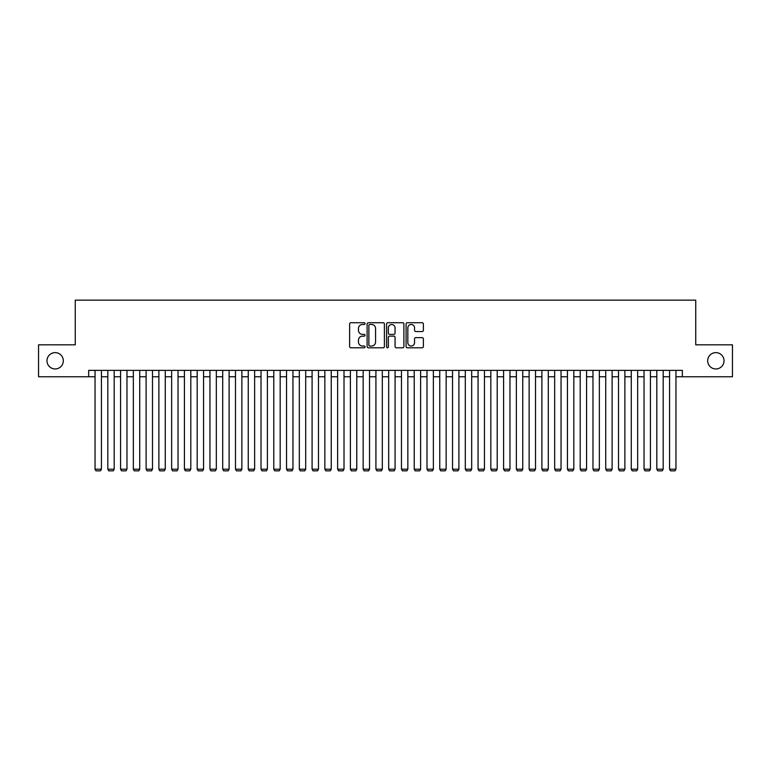<?xml version="1.0" encoding="UTF-8"?>
<svg xmlns="http://www.w3.org/2000/svg" width="771" height="771" viewBox="0 0 771 771"><rect width="100%" height="100%" fill="white"/><g stroke="black" fill="none" stroke-linecap="round" stroke-linejoin="round"><path stroke-width="1.16" d="M365.069 323.608A0.877 0.877 0 0 0 364.191 322.731L350.882 322.731A1.253 1.253 0 0 0 349.629 323.984L349.629 346.536A1.253 1.253 0 0 0 350.882 347.788L364.191 347.788A0.877 0.877 0 0 0 365.069 346.911A0.877 0.877 0 0 0 364.191 346.034L362.476 346.034A4.009 4.009 0 0 1 358.467 342.025L358.467 340.146A4.009 4.009 0 0 1 362.476 336.137L364.191 336.137A0.877 0.877 0 0 0 365.069 335.26A0.877 0.877 0 0 0 364.191 334.383L362.476 334.383A4.009 4.009 0 0 1 358.467 330.374L358.467 328.494A4.009 4.009 0 0 1 362.476 324.485L364.191 324.485A0.877 0.877 0 0 0 365.069 323.608M707.682 360.799A8.173 8.173 0 0 0 715.854 368.962A8.173 8.173 0 0 0 724.027 360.799A8.173 8.173 0 0 0 715.854 352.626A8.173 8.173 0 0 0 707.682 360.799M46.973 360.799A8.173 8.173 0 0 0 55.146 368.962A8.173 8.173 0 0 0 63.318 360.799A8.173 8.173 0 0 0 55.146 352.626A8.173 8.173 0 0 0 46.973 360.799M422.123 331.569A1.253 1.253 0 0 0 423.375 330.306L423.375 323.984A1.253 1.253 0 0 0 422.123 322.731L407.339 322.731A1.253 1.253 0 0 0 406.086 323.984L406.086 346.536A1.253 1.253 0 0 0 407.339 347.788L422.123 347.788A1.253 1.253 0 0 0 423.375 346.536L423.375 338.893A1.253 1.253 0 0 0 422.123 337.64L415.8 337.64A1.253 1.253 0 0 0 414.547 338.893L414.547 342.69A3.354 3.354 0 0 1 411.194 346.034A3.354 3.354 0 0 1 407.84 342.69L407.84 327.839A3.354 3.354 0 0 1 411.194 324.485A3.354 3.354 0 0 1 414.547 327.839L414.547 330.306A1.253 1.253 0 0 0 415.8 331.569L422.123 331.569M88.665 376.759L38.55 376.759L38.55 344.839L75.259 344.839L75.259 300.15L695.741 300.15L695.741 344.839L732.45 344.839L732.45 376.759L682.335 376.759L682.335 370.369L88.665 370.369L88.665 376.759L95.045 376.759M384.401 323.984A1.253 1.253 0 0 0 383.148 322.731L368.365 322.731A1.253 1.253 0 0 0 367.112 323.984L367.112 346.536A1.253 1.253 0 0 0 368.365 347.788L383.148 347.788A1.253 1.253 0 0 0 384.401 346.536L384.401 323.984M387.852 322.731L402.635 322.731A1.253 1.253 0 0 1 403.888 323.984L403.888 346.536A1.253 1.253 0 0 1 402.635 347.788L396.313 347.788A1.253 1.253 0 0 1 395.06 346.536L395.06 337.39A1.253 1.253 0 0 0 393.798 336.137L389.606 336.137A1.253 1.253 0 0 0 388.353 337.39L388.353 346.911A0.877 0.877 0 0 1 387.476 347.788A0.877 0.877 0 0 1 386.599 346.911L386.599 323.984A1.253 1.253 0 0 1 387.852 322.731M101.425 376.759L107.815 376.759M114.195 376.759L120.575 376.759M126.964 376.759L133.344 376.759M139.734 376.759L146.114 376.759M152.494 376.759L158.884 376.759M165.264 376.759L171.644 376.759M178.034 376.759L184.414 376.759M190.803 376.759L197.183 376.759M203.563 376.759L209.953 376.759M216.333 376.759L222.713 376.759M229.103 376.759L235.483 376.759M241.872 376.759L248.252 376.759M254.632 376.759L261.022 376.759M267.402 376.759L273.782 376.759M280.172 376.759L286.552 376.759M292.941 376.759L299.321 376.759M305.702 376.759L312.091 376.759M318.471 376.759L324.851 376.759M331.241 376.759L337.621 376.759M344.011 376.759L350.391 376.759M356.771 376.759L363.16 376.759M369.54 376.759L375.92 376.759M382.31 376.759L388.69 376.759M395.08 376.759L401.46 376.759M407.84 376.759L414.229 376.759M420.609 376.759L426.989 376.759M433.379 376.759L439.759 376.759M446.149 376.759L452.529 376.759M458.909 376.759L465.298 376.759M471.679 376.759L478.059 376.759M484.448 376.759L490.828 376.759M497.218 376.759L503.598 376.759M509.978 376.759L516.368 376.759M522.748 376.759L529.128 376.759M535.517 376.759L541.897 376.759M548.287 376.759L554.667 376.759M561.047 376.759L567.437 376.759M573.817 376.759L580.197 376.759M586.586 376.759L592.966 376.759M599.356 376.759L605.736 376.759M612.116 376.759L618.506 376.759M624.886 376.759L631.266 376.759M637.656 376.759L644.036 376.759M650.425 376.759L656.805 376.759M663.185 376.759L669.575 376.759M675.955 376.759L682.335 376.759M369.743 324.485A0.877 0.877 0 0 0 368.866 325.362L368.866 345.157A0.877 0.877 0 0 0 369.743 346.034L371.555 346.034A4.009 4.009 0 0 0 375.564 342.025L375.564 328.494A4.009 4.009 0 0 0 371.555 324.485L369.743 324.485M395.06 327.897A3.354 3.354 0 0 0 391.707 324.543A3.354 3.354 0 0 0 388.353 327.897L388.353 333.13A1.253 1.253 0 0 0 389.606 334.383L393.798 334.383A1.253 1.253 0 0 0 395.06 333.13L395.06 327.897M101.425 370.369L101.425 469.192L95.045 469.192L95.045 370.369M101.425 469.192L100.471 470.85L95.999 470.85L95.045 469.192M114.195 370.369L114.195 469.192L107.815 469.192L107.815 370.369M114.195 469.192L113.241 470.85L108.769 470.85L107.815 469.192M126.964 370.369L126.964 469.192L120.575 469.192L120.575 370.369M126.964 469.192L126.01 470.85L121.539 470.85L120.575 469.192M139.734 370.369L139.734 469.192L133.344 469.192L133.344 370.369M139.734 469.192L138.77 470.85L134.308 470.85L133.344 469.192M152.494 370.369L152.494 469.192L146.114 469.192L146.114 370.369M152.494 469.192L151.54 470.85L147.068 470.85L146.114 469.192M165.264 370.369L165.264 469.192L158.884 469.192L158.884 370.369M165.264 469.192L164.31 470.85L159.838 470.85L158.884 469.192M178.034 370.369L178.034 469.192L171.644 469.192L171.644 370.369M178.034 469.192L177.079 470.85L172.608 470.85L171.644 469.192M190.803 370.369L190.803 469.192L184.414 469.192L184.414 370.369M190.803 469.192L189.839 470.85L185.377 470.85L184.414 469.192M203.563 370.369L203.563 469.192L197.183 469.192L197.183 370.369M203.563 469.192L202.609 470.85L198.137 470.85L197.183 469.192M216.333 370.369L216.333 469.192L209.953 469.192L209.953 370.369M216.333 469.192L215.379 470.85L210.907 470.85L209.953 469.192M229.103 370.369L229.103 469.192L222.713 469.192L222.713 370.369M229.103 469.192L228.139 470.85L223.677 470.85L222.713 469.192M241.872 370.369L241.872 469.192L235.483 469.192L235.483 370.369M241.872 469.192L240.909 470.85L236.446 470.85L235.483 469.192M254.632 370.369L254.632 469.192L248.252 469.192L248.252 370.369M254.632 469.192L253.678 470.85L249.206 470.85L248.252 469.192M267.402 370.369L267.402 469.192L261.022 469.192L261.022 370.369M267.402 469.192L266.448 470.85L261.976 470.85L261.022 469.192M280.172 370.369L280.172 469.192L273.782 469.192L273.782 370.369M280.172 469.192L279.208 470.85L274.746 470.85L273.782 469.192M292.941 370.369L292.941 469.192L286.552 469.192L286.552 370.369M292.941 469.192L291.978 470.85L287.516 470.85L286.552 469.192M305.702 370.369L305.702 469.192L299.321 469.192L299.321 370.369M305.702 469.192L304.747 470.85L300.276 470.85L299.321 469.192M318.471 370.369L318.471 469.192L312.091 469.192L312.091 370.369M318.471 469.192L317.517 470.85L313.045 470.85L312.091 469.192M331.241 370.369L331.241 469.192L324.851 469.192L324.851 370.369M331.241 469.192L330.277 470.85L325.815 470.85L324.851 469.192M344.011 370.369L344.011 469.192L337.621 469.192L337.621 370.369M344.011 469.192L343.047 470.85L338.585 470.85L337.621 469.192M356.771 370.369L356.771 469.192L350.391 469.192L350.391 370.369M356.771 469.192L355.816 470.85L351.345 470.85L350.391 469.192M369.54 370.369L369.54 469.192L363.16 469.192L363.16 370.369M369.54 469.192L368.586 470.85L364.114 470.85L363.16 469.192M382.31 370.369L382.31 469.192L375.92 469.192L375.92 370.369M382.31 469.192L381.346 470.85L376.884 470.85L375.92 469.192M395.08 370.369L395.08 469.192L388.69 469.192L388.69 370.369M395.08 469.192L394.116 470.85L389.654 470.85L388.69 469.192M407.84 370.369L407.84 469.192L401.46 469.192L401.46 370.369M407.84 469.192L406.886 470.85L402.414 470.85L401.46 469.192M420.609 370.369L420.609 469.192L414.229 469.192L414.229 370.369M420.609 469.192L419.655 470.85L415.183 470.85L414.229 469.192M433.379 370.369L433.379 469.192L426.989 469.192L426.989 370.369M433.379 469.192L432.415 470.85L427.953 470.85L426.989 469.192M446.149 370.369L446.149 469.192L439.759 469.192L439.759 370.369M446.149 469.192L445.185 470.85L440.723 470.85L439.759 469.192M458.909 370.369L458.909 469.192L452.529 469.192L452.529 370.369M458.909 469.192L457.955 470.85L453.483 470.85L452.529 469.192M471.679 370.369L471.679 469.192L465.298 469.192L465.298 370.369M471.679 469.192L470.724 470.85L466.253 470.85L465.298 469.192M484.448 370.369L484.448 469.192L478.059 469.192L478.059 370.369M484.448 469.192L483.484 470.85L479.022 470.85L478.059 469.192M497.218 370.369L497.218 469.192L490.828 469.192L490.828 370.369M497.218 469.192L496.254 470.85L491.792 470.85L490.828 469.192M509.978 370.369L509.978 469.192L503.598 469.192L503.598 370.369M509.978 469.192L509.024 470.85L504.552 470.85L503.598 469.192M522.748 370.369L522.748 469.192L516.368 469.192L516.368 370.369M522.748 469.192L521.794 470.85L517.322 470.85L516.368 469.192M535.517 370.369L535.517 469.192L529.128 469.192L529.128 370.369M535.517 469.192L534.554 470.85L530.091 470.85L529.128 469.192M548.287 370.369L548.287 469.192L541.897 469.192L541.897 370.369M548.287 469.192L547.323 470.85L542.861 470.85L541.897 469.192M561.047 370.369L561.047 469.192L554.667 469.192L554.667 370.369M561.047 469.192L560.093 470.85L555.621 470.85L554.667 469.192M573.817 370.369L573.817 469.192L567.437 469.192L567.437 370.369M573.817 469.192L572.863 470.85L568.391 470.85L567.437 469.192M586.586 370.369L586.586 469.192L580.197 469.192L580.197 370.369M586.586 469.192L585.623 470.85L581.161 470.85L580.197 469.192M599.356 370.369L599.356 469.192L592.966 469.192L592.966 370.369M599.356 469.192L598.392 470.85L593.921 470.85L592.966 469.192M612.116 370.369L612.116 469.192L605.736 469.192L605.736 370.369M612.116 469.192L611.162 470.85L606.69 470.85L605.736 469.192M624.886 370.369L624.886 469.192L618.506 469.192L618.506 370.369M624.886 469.192L623.932 470.85L619.46 470.85L618.506 469.192M637.656 370.369L637.656 469.192L631.266 469.192L631.266 370.369M637.656 469.192L636.692 470.85L632.23 470.85L631.266 469.192M650.425 370.369L650.425 469.192L644.036 469.192L644.036 370.369M650.425 469.192L649.461 470.85L644.99 470.85L644.036 469.192M663.185 370.369L663.185 469.192L656.805 469.192L656.805 370.369M663.185 469.192L662.231 470.85L657.759 470.85L656.805 469.192M675.955 370.369L675.955 469.192L669.575 469.192L669.575 370.369M675.955 469.192L675.001 470.85L670.529 470.85L669.575 469.192"/></g></svg>

